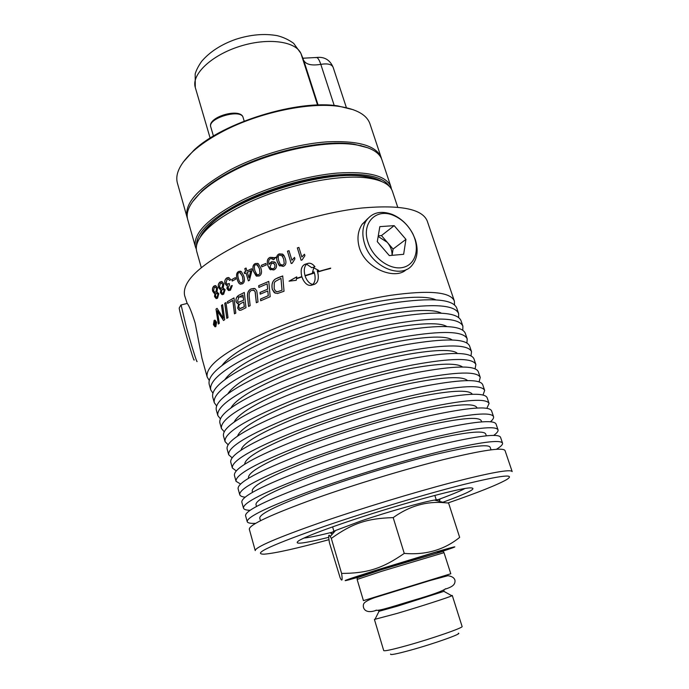 <?xml version="1.0" encoding="UTF-8"?>
<svg xmlns="http://www.w3.org/2000/svg" width="689" height="689" viewBox="0 0 689 689"><rect width="100%" height="100%" fill="white"/><g stroke="black" fill="none" stroke-linecap="round" stroke-linejoin="round"><path stroke-width="1.03" d="M197.045 361.243C197.467 364.782 191.189 344.655 185.952 325.553L181.086 304.969M454.361 301.041L427.258 221.074C422.409 209.008 400.688 204.642 362.095 207.992C324.622 212.057 276.401 226.113 240.616 243.484C200.258 264.18 181.612 281.586 184.661 295.71L187.193 303.444C189.001 305.373 191.654 311.919 195.151 323.055L201.946 358.125L207.191 377.081C205.046 366.229 224.838 351.201 266.583 332.012C303.556 315.751 352.759 301.214 390.456 295.34C429.195 289.966 450.494 291.86 454.361 301.041L454.533 304.9M179.381 307.725L179.2 308.035C179.519 312.961 194.841 365.85 194.134 359.649M353.526 109.792L337.817 105.925C297.932 99.371 223.27 122.332 193.936 150.176L183.102 162.216M187.107 217.423L177.409 183.11C174.885 173.921 180.173 163.284 193.256 151.192C200.37 144.845 209.318 138.739 220.11 132.874C255.817 113.185 308.147 101.765 338.962 106.382C356.558 109.034 366.892 114.865 369.967 123.865L381.232 157.703C376.521 145.784 358.59 140.487 327.439 141.831C297.312 143.863 259.236 154.749 230.953 169.494C198.647 187.382 184.032 203.358 187.107 217.423L187.451 218.473M360.425 145.646L360.933 145.534M374.273 179.2L374.644 178.744M381.542 158.763L381.232 157.703M204.383 231.125L204.943 231.289M368.262 147.911L354.094 144.216C324.304 139.316 269.382 151.02 231.969 170.889C219.524 177.409 209.525 184.118 201.972 191.017L192.334 202.032M204.263 231.289L204.788 231.461M374.497 179.252L374.842 178.804M196.529 245.723C195.969 232.994 210.903 218.577 241.331 202.471C268.701 188.683 305.106 177.986 334.484 175.058C364.886 172.655 383.179 176.436 389.345 186.4M200.129 237.352C206.941 221.272 241.727 199.414 283.842 186.486C325.94 173.507 366.996 172.035 381.663 181.508M362.974 223.572L362.345 223.977M195.461 246.989L187.701 219.541C185.556 211.79 190.069 202.652 201.257 192.119C208.905 185.134 219.024 178.348 231.625 171.759C269.52 151.64 325.174 139.772 355.3 144.724C370.475 147.153 379.355 152.174 381.93 159.788L390.947 186.848C386.503 175.755 368.684 171.165 337.481 173.068C307.285 175.609 268.934 186.641 240.315 201.085C207.604 218.568 192.653 233.864 195.461 246.989L196.331 249.194M273.645 257.789L278.253 256.851M282.318 255.955L283.989 255.567M391.464 189.156L390.947 186.848M404.262 553.405C425.759 555.213 444.224 549.874 459.658 537.386L448.582 503.039L444.818 502.737C426.629 501.015 409.421 505.976 393.186 517.62C366.746 518.378 352.234 523.459 331.306 538.419L330.255 536.507C328.498 533.553 328.231 535.672 329.463 542.88L340.211 577.976C342.166 581.852 342.631 580.336 341.606 573.42C367.099 573.308 382.094 568.726 404.262 553.405L393.186 517.62M443.061 551.105L451.975 548.082C458.598 545.662 453.715 546.825 437.334 551.562L375.806 570.328C349.065 578.838 339.806 582.084 348.023 580.06L357.1 577.554M332.701 533.751C329.549 533.915 330.505 532.83 335.577 530.496L360.907 520.996C387.046 512.073 422.503 502.023 434.406 500.093C439.918 499.172 441.322 499.534 438.617 501.161M341.606 573.42L331.306 538.419M381.801 571.259L444.009 552.673L450.795 573.756L363.43 600.636L357.126 579.44L381.801 571.259M357.048 577.253C351.536 578.665 354.284 577.554 365.282 573.928L434.259 552.707C445.387 549.529 448.281 548.9 442.941 550.83M390.637 654.042C389.75 655.325 396.408 654.033 410.61 650.158C434.113 643.707 463.146 633.337 458.314 633.225M375.169 618.989L374.42 619.437L383.721 650.605C384.54 651.294 392.213 649.632 406.76 645.61C431.934 638.634 463.852 627.541 462.104 626.49L452.277 595.477L451.407 595.529M374.42 619.437L396.985 613.451C419.61 606.802 449.185 597.26 451.846 595.778L452.277 595.477M378.278 610.385L379.028 611.307L397.639 606.096L443.897 591.351L443.992 590.172M223.253 293.075L224.08 290.396L223.098 289.139L222.168 289.294L221.384 291.981L222.383 293.213L223.348 293.075L224.175 290.405L222.866 289.096M303.883 538.075C309.929 537.437 319.98 535.319 334.044 531.744M436.378 500.257C450.02 495.313 459.529 491.412 464.886 488.544M328.739 537.317C302.643 543.819 292.739 544.896 299.035 540.546C305.296 536.938 320.368 531.021 344.242 522.822C392.592 506.191 458.831 487.993 470.286 487.864C477.985 487.941 468.864 492.738 442.915 502.255M328.98 539.676C296.864 548.427 275.29 553.258 264.266 554.163C251.218 554.292 271.673 544.878 325.639 525.931C369.054 511.04 426.465 493.841 463.973 484.427C501.781 475.229 516.018 473.61 506.691 479.578C497.484 484.815 477.899 492.618 447.936 502.979M322.297 521.918C361.863 508.275 413.185 492.669 451.261 482.679C490.224 472.671 510.532 468.968 512.168 471.577L505.046 450.58C503.125 447.135 482.696 450.124 443.75 459.537C405.709 469.002 354.654 484.47 315.416 498.457C271.001 514.614 248.97 524.88 249.323 529.247L255.24 550.614C255.145 547.187 277.495 537.627 322.297 521.918M260.494 520.729L259.753 518.102C259.443 513.787 279.407 504.236 319.627 489.457C354.895 476.779 400.55 462.965 434.733 454.628C469.786 446.326 488.26 443.854 490.155 447.221L491.024 449.805M255.688 523.339C250.503 523.58 247.687 523.02 247.222 521.668C246.774 516.957 268.693 506.449 312.978 490.137C352.096 476.03 403.065 460.605 441.089 451.329C480.018 442.123 500.498 439.384 502.522 443.122C502.901 444.508 500.886 446.55 496.468 449.271M247.222 521.668L245.56 515.665C245.043 510.695 266.867 499.99 311.04 483.557C350.072 469.355 400.972 453.965 438.979 444.844C477.908 435.792 498.423 433.26 500.524 437.231L502.522 443.122M256.506 506.484L255.981 504.606C255.524 499.758 275.299 489.819 315.304 474.781C350.382 461.914 395.899 448.186 430.048 440.142C465.092 432.167 483.644 430.1 485.693 433.941L486.313 435.784M250.116 510.316C246.111 510.196 243.897 509.464 243.475 508.129C242.864 502.832 264.576 491.886 308.62 475.289C347.532 460.975 398.337 445.628 436.335 436.688C475.255 427.843 495.813 425.561 498.018 429.824C498.414 431.168 496.993 433.011 493.755 435.362M243.475 508.129L241.822 502.169C241.141 496.605 262.767 485.469 306.7 468.753C345.525 454.344 396.261 439.039 434.242 430.237C473.154 421.565 493.746 419.472 496.028 423.968L498.018 429.824M252.544 492.325L252.226 491.197C251.623 485.814 271.208 475.479 311.006 460.2C345.904 447.152 391.274 433.493 425.397 425.742C460.433 418.102 479.053 416.432 481.258 420.738L481.637 421.849M245.163 497.2C241.96 496.838 240.151 495.994 239.746 494.676C238.98 488.785 260.485 477.408 304.288 460.536C343.001 446.016 393.643 430.754 431.607 422.133C470.518 413.667 491.154 411.815 493.531 416.604C493.935 417.922 492.919 419.627 490.473 421.728M239.746 494.676L238.11 488.751C237.266 482.601 258.685 471.035 302.385 454.042C341.012 439.427 391.576 424.209 429.531 415.734C468.425 407.414 489.104 405.769 491.558 410.773L493.531 416.604M248.608 478.252L248.496 477.873C247.739 471.956 267.151 461.242 306.734 445.714C341.451 432.485 386.675 418.903 420.781 411.436C455.799 404.116 474.488 402.841 476.857 407.621L476.977 408M240.59 484.048L236.043 481.301C235.113 474.833 256.429 463.025 299.991 445.878C338.506 431.159 388.984 415.984 426.913 407.681C465.807 399.568 486.529 398.164 489.078 403.453L486.865 408.293M236.043 481.301L234.415 475.41C233.407 468.684 254.637 456.695 298.096 439.427C336.525 424.613 386.925 409.473 424.855 401.317C463.731 393.359 484.488 392.144 487.114 397.665L489.078 403.453M244.716 464.257C244.707 457.703 263.965 446.722 302.488 431.323C336.628 418.068 381.086 404.71 415.028 397.467C449.908 390.396 469.011 389.319 472.327 394.237M236.275 470.914L232.365 468.003C231.271 460.967 252.389 448.737 295.719 431.323C334.036 416.397 384.35 401.299 422.254 393.324C461.13 385.564 481.93 384.591 484.651 390.387L483.049 394.995M232.365 468.003L230.746 462.147C229.583 454.861 250.615 442.441 293.841 424.915C332.064 409.895 382.309 394.84 420.204 386.994C459.072 379.398 479.897 378.606 482.696 384.634L484.651 390.387M241.021 450.236C242.554 442.993 261.631 431.925 298.268 417.026C331.443 403.909 374.523 390.904 408.121 383.825C442.708 376.909 462.508 375.815 467.495 380.561M232.133 457.815L228.705 454.783C227.456 447.178 248.384 434.544 291.481 416.862C329.592 401.73 379.742 386.718 417.62 379.053C456.48 371.647 477.356 371.095 480.242 377.4L479.113 381.835M228.705 454.783L227.094 448.961C225.777 441.106 246.61 428.282 289.613 410.489C327.637 395.279 377.718 380.302 415.588 372.766C454.43 365.523 475.341 365.153 478.304 371.672L480.242 377.4M237.516 436.171C240.34 428.36 259.193 417.241 294.082 402.815C326.353 389.836 368.15 377.141 401.386 370.226C435.646 363.447 456.015 362.362 462.5 366.953M228.119 444.758L225.07 441.64C223.667 433.484 244.397 420.428 287.261 402.488C325.182 387.166 375.178 372.232 413.021 364.877C451.863 357.824 472.809 357.694 475.866 364.49L475.091 368.779M225.07 441.64L223.469 435.853C221.996 427.447 242.64 414.218 285.401 396.158C323.236 380.75 373.162 365.859 410.997 358.633C449.822 351.726 470.811 351.786 473.937 358.797L475.866 364.49M234.157 422.073C238.084 413.796 256.67 402.669 289.914 388.699C354.964 361.475 447.307 343.053 457.358 353.414M224.209 431.753L221.453 428.575C219.894 419.868 240.435 406.415 283.076 388.208C320.798 372.697 370.63 357.841 408.448 350.787C447.273 344.078 468.296 344.362 471.517 351.648L471.018 355.825M221.453 428.575L219.86 422.822C218.232 413.874 238.695 400.24 281.224 381.921C318.869 366.324 368.632 351.511 406.441 344.586C445.249 338.023 466.307 338.497 469.597 345.99L471.517 351.648M230.927 407.966C235.81 399.301 254.095 388.2 285.78 374.67C348.918 347.773 439.315 329.885 452.087 339.927M220.377 418.809L217.853 415.588C216.148 406.338 236.499 392.48 278.907 374.024C316.449 358.323 366.117 343.544 403.909 336.792C442.708 330.427 463.8 331.116 467.194 338.885L466.918 342.967M217.853 415.588L216.268 409.869C214.494 400.369 234.768 386.34 277.081 367.78C314.528 351.993 364.137 337.248 401.911 330.634C440.702 324.407 461.828 325.286 465.282 333.261L467.194 338.885M227.826 393.832C233.519 384.858 251.468 373.826 281.672 360.735C343.001 334.148 431.443 316.751 446.713 326.491M216.604 405.933L214.279 402.677C212.427 392.885 232.589 378.631 274.773 359.934C312.117 344.044 361.639 329.342 399.396 322.891C438.178 316.854 459.339 317.956 462.887 326.198L462.793 330.195M214.279 402.677L212.703 396.993C210.782 386.96 230.867 372.534 272.956 353.724C310.214 337.748 359.667 323.089 397.407 316.768C436.18 310.877 457.375 312.151 460.993 320.609L462.887 326.198M224.838 379.682C231.237 370.475 248.815 359.546 277.581 346.886C337.197 320.6 423.675 303.668 441.236 313.107M212.892 393.118L210.722 389.845C208.724 379.518 228.705 364.877 270.665 345.93C307.819 329.85 357.186 315.235 394.909 309.068C433.674 303.367 454.904 304.865 458.616 313.581L458.667 317.508M210.722 389.845L209.163 384.186C207.096 373.627 226.991 358.814 268.856 339.755C305.933 323.606 355.223 309.017 392.937 302.988C431.684 297.424 452.949 299.104 456.729 308.026L458.616 313.581M221.953 365.523C228.955 356.153 246.145 345.353 273.524 333.114C331.478 307.148 416.001 290.629 435.655 299.775M209.223 380.371L207.191 377.081M243.174 296.993L236.913 296.942M201.283 267.599L196.735 251.502C194.884 244.879 198.828 236.938 208.56 227.689C216.535 220.325 227.594 213.065 241.744 205.908C281.534 185.513 339.978 173.172 369.261 178.253C382.516 180.432 390.232 184.781 392.429 191.301L397.717 207.174M379.596 180.716L365.738 176.72C326.956 169.132 238.42 196.374 210.619 224.442L201.395 235.535M274.015 258.186L276.685 257.66M368.012 242.373C361.165 222.9 376.383 207.699 393.608 215.476C401.756 219.016 408.095 225.045 412.616 233.554C420.212 248.195 415.751 264.714 402.962 267.435C390.284 270.458 372.973 258.177 368.012 242.373M377.288 241.641L379.837 226.638L394.16 225.647L405.95 239.367L403.642 254.31L389.311 255.585L377.288 241.641M364.55 243.622C371.25 267.005 401.842 279.889 412.582 264.593C417.525 257.927 418.43 249.59 415.295 239.583L412.969 234.036C408.069 224.821 401.205 218.292 392.377 214.46C380.957 210.291 372.224 212.393 366.16 220.756C362.388 227.069 361.846 234.691 364.55 243.622M392.024 255.343C392.23 250.753 390.654 246.412 387.278 242.33L378.166 236.456M394.16 225.647L381.465 235.586L393.074 249.065L392.067 255.335M405.95 239.367L393.074 249.065M378.27 235.827L381.465 235.586M406.407 269.468C395.805 280.371 365.695 269.123 359.4 247.842C356.859 238.902 357.755 231.073 362.087 224.356L367.762 218.577M221.849 288.062L222.823 284.617L221.6 283.041L220.42 283.205L219.472 286.658L220.73 288.252L221.944 288.062L222.917 284.617L221.272 282.972M243.045 281.095L242.494 276.651L240.332 272.689L238.997 272.698C237.679 272.999 237.49 275.006 238.446 278.701C239.178 281.19 239.91 282.516 240.633 282.688L241.917 282.662L243.122 281.103L242.571 276.659L239.936 272.551M250.753 270.717L247.351 272.319L248.97 277.831L250.813 270.743L248.97 277.831M259.951 273.24L259.452 268.788L257.565 265.024L255.697 264.765C254.224 265.05 253.965 267.048 254.93 270.777L256.902 274.61L258.676 274.79L260.011 273.266L259.512 268.805L257.031 264.731M305.089 275.91L305.632 277.4C307.492 281.543 309.886 283.885 312.806 284.419C315.037 282.171 315.648 278.675 314.649 273.938L314.408 273.016L305.089 275.91M215.752 324.321L215.468 323.313L214.847 324.398L215.855 324.312L215.468 323.313M282.008 290.207L280.983 278.373L275.109 281.517L274.248 283.145L274.153 288.682L275.479 291.077L277.383 291.74L282.051 290.233L280.983 278.373M213.693 324.485L214.951 326.207L215.717 326.061L216.346 322.452L215.054 320.729L214.262 320.893L213.693 324.485M215.338 322.857L215.218 321.229L216.157 324.562L215.562 325.01L214.572 324.665L214.796 323.348L213.779 322.331L215.028 323.02M244.259 306.751L243.734 301.954L241.331 303.194C239.186 304.34 238.403 305.744 238.971 307.38L239.875 308.526L244.345 306.76L243.734 301.954M243.536 300.223L242.95 294.97L238.894 297.166L237.567 301.033L238.489 302.264L243.622 300.232L242.95 294.97M284.212 263.646L283.739 259.202L282.361 256.007L279.734 255.076C278.123 255.3 277.813 257.281 278.787 261.019L280.311 264.404L282.791 265.144L284.247 263.68L283.773 259.236L282.008 255.602M271.561 263.164L270.054 266.85L270.898 268.331L273.206 268.77C274.653 268.081 275.178 266.772 274.782 264.86L274.119 263.672L271.561 263.164M217.164 297.028L217.862 294.367L216.889 293.101L216.088 293.264L215.442 295.925L216.415 297.174L217.268 297.019L217.965 294.367L216.699 293.066M215.778 292.041L216.596 288.622L215.381 287.029L214.365 287.21L213.581 290.637L214.813 292.239L215.881 292.041L216.69 288.622L215.089 286.977M223.899 283.971L223.15 288.011L225.131 289.69L223.615 294.272L221.97 294.582L220.368 292.618L220.868 289.449L220.049 289.389L218.473 287.33C217.913 285.039 218.456 283.257 220.084 281.99L222.039 281.663L223.899 283.971M231.805 279.553L235.431 277.589L235.862 279.088L232.245 281.043L231.805 279.553L235.44 277.633M241.331 271.552L243.803 275.996C245 280.156 244.483 282.791 242.261 283.902L240.048 284.049C238.98 283.679 238.024 282.12 237.197 279.355C235.991 275.238 236.473 272.611 238.644 271.475L241.331 271.552M244.784 268.65L246.094 268.021L246.955 270.941L251.666 268.736L252.071 270.114L249.435 280.345L248.359 280.862L246.042 272.939L244.621 273.636L244.216 272.258L245.646 271.569L244.784 268.65L246.111 268.064M258.289 263.663L260.907 268.159C262.13 272.336 261.501 274.963 259.03 276.039L256.162 275.936L253.518 271.406C252.295 267.263 252.897 264.645 255.335 263.542L258.289 263.663M291.206 263.542L287.451 251.192L289.001 250.658L291.929 260.278L294.496 257.402L294.944 258.866L292.214 263.198L291.206 263.542M221.453 305.399L222.616 304.65L224.709 319.687L223.486 320.48L217.328 310.679L219.309 323.313L218.301 324.028L216.01 309.111L217.078 308.353L223.391 318.344L221.453 305.399L222.625 304.702M227.422 301.67L233.976 297.898L235.819 313.082L234.458 313.839L232.796 300.395L227.646 303.384L227.422 301.67L233.976 297.949M257.161 293.626L257.996 301.989L256.325 302.747L255.094 291.654L254.12 290.353L251.606 290.422C249.582 291.094 248.798 293.368 249.254 297.243L250.15 305.666L248.565 306.433L247.601 297.459C247.015 293.221 248.169 290.37 251.063 288.906L255.163 288.708L256.764 290.913L257.161 293.626M314.951 266.738L311.755 267.685L306.588 264.18C304.202 266.652 303.677 270.458 304.994 275.583L314.305 272.698L314.003 271.836L312.496 272.284L313.779 267.806L318.706 270.45L317.198 270.889L317.5 271.75L330.66 268.107L317.603 272.069L318.051 273.921C318.835 279.441 317.655 282.895 314.511 284.281L311.316 285.272C308.121 285.909 305.296 283.911 302.841 279.269L301.92 276.935L296.477 278.752L296.261 280.294L289.053 281.172L296.744 276.849L296.528 278.382L301.825 276.616C300.326 270.209 301.351 266.118 304.891 264.335L308.069 263.344C310.403 262.767 312.694 263.904 314.951 266.738M216.622 322.245L215.864 326.569L214.951 326.758L213.435 324.683L214.115 320.376L215.063 320.187L216.622 322.245M277.65 277.856L282.714 275.944L284.032 291.24L277.452 293.514L274.256 292.627L272.276 289.346C271.371 284.428 272.422 280.966 275.436 278.967L282.714 275.979M258.694 285.685L268.779 281.388L270.183 296.709L260.692 300.774L260.52 299.035L268.236 295.702L267.797 290.922L260.201 294.186L260.037 292.446L267.642 289.182L267.143 283.859L258.866 287.425L258.694 285.685L268.779 281.431M238.678 295.348L244.302 292.463L245.973 307.725L240.926 310.205L239.238 310.231L237.662 308.207L238.678 303.763L237.559 303.642L236.112 301.834C235.543 299.026 236.405 296.864 238.678 295.348L244.302 292.506M224.743 303.306L225.992 302.54L228.007 317.629L226.784 318.378L224.743 303.306L226.001 302.592M301.119 260.253L297.338 247.902L298.905 247.403L301.86 257.014L304.46 254.207L304.908 255.671L302.144 259.925L301.119 260.253L297.355 247.937L298.923 247.437M282.576 254.077L283.877 255.395L285.324 258.642C286.581 262.828 285.857 265.411 283.153 266.402L279.036 265.317L277.228 261.605C275.979 257.436 276.694 254.852 279.364 253.845L283.248 254.637M270.191 257.333L273.809 257.97L274.506 259.055L273.111 259.744L272.568 258.961L270.527 258.582C268.762 259.4 268.271 261.252 269.054 264.145L271.535 261.682L275.367 262.526L276.341 264.318C276.935 267.013 276.082 268.891 273.757 269.95L269.787 269.296L267.866 265.644C266.609 261.157 267.384 258.384 270.191 257.333L273.309 257.531M261.381 265.291L265.816 263.448L266.264 264.964L261.829 266.807L261.381 265.291L265.825 263.491M226.836 277.9L228.972 277.65L230.729 279.656L229.652 280.483L228.369 279.002L227.189 279.131L226.078 282.723L227.258 284.212L229.23 283.446L229.489 284.815L228.05 287.976L229.006 289.165L230.066 289.018L231.082 285.901L232.296 285.53L230.436 290.233L228.472 290.474L226.931 288.596L227.439 285.435L226.423 285.401L224.95 283.429C224.416 281.043 225.045 279.2 226.836 277.9L228.395 277.512M217.569 287.985L216.966 291.998L218.818 293.669L217.526 298.225L216.105 298.544L214.529 296.554L214.908 293.411L214.236 293.368L212.686 291.292C212.126 289.018 212.574 287.253 214.029 286.004L215.717 285.642L217.569 287.985M216.579 298.587L214.632 296.554L214.908 293.411M214.753 293.428L212.789 291.292C212.229 289.018 212.677 287.253 214.133 285.995L215.269 285.573M216.708 297.2L217.268 297.019M215.166 292.282L215.881 292.041M229.713 280.44L228.05 278.924M227.671 284.29L229.248 283.523M229.359 289.225L230.152 289.027L231.082 285.901M231.168 285.901L232.296 285.565M229.11 290.586L227.026 288.605L227.439 285.435M226.922 285.496L225.045 283.429C224.502 281.052 225.131 279.209 226.931 277.908M261.872 266.789L261.441 265.317M273.137 259.736L272.241 258.676M274.782 262.018L271.578 261.717L269.149 264.447M270.579 269.847L267.918 265.67C266.66 261.183 267.435 258.418 270.234 257.359M271.371 268.667L273.249 268.796C274.696 268.107 275.221 266.807 274.825 264.886L273.722 263.344M279.803 266.04L277.271 261.631C276.022 257.471 276.728 254.887 279.398 253.879L282.602 254.112M280.681 264.765L282.826 265.17L284.247 263.68M304.469 254.25L301.86 257.014M226.879 318.318L224.838 303.306M239.875 310.351L237.748 308.216L238.678 303.763M238.23 303.78L236.198 301.842C235.629 299.026 236.491 296.864 238.764 295.357M240.228 308.594L244.345 306.76M238.807 302.325L243.622 300.232M260.752 300.748L260.52 299.035M260.588 299.052L268.236 295.702M268.297 295.727L267.797 290.922M260.261 294.16L260.037 292.446M260.097 292.463L267.642 289.182M267.694 289.199L267.143 283.859M258.926 287.399L258.754 285.702M275.255 293.23L272.327 289.363C271.423 284.445 272.465 280.991 275.479 278.993L275.436 278.967M275.479 278.993L277.693 277.882M276.177 291.525L277.426 291.766L282.051 290.233M215.157 325.242L214.796 323.348M214.71 323.279L213.779 322.331M215.442 322.84L214.934 321.436M215.201 324.7L215.855 324.312M215.39 326.784L213.547 324.665L214.227 320.368L214.735 320.144M215.33 326.233L216.458 322.443L214.787 320.704M314.925 266.738C312.677 263.93 310.394 262.81 308.078 263.387L304.908 264.369C301.369 266.152 300.352 270.252 301.842 276.651L296.528 278.382M296.735 276.909L289.311 281.112M301.92 276.935L303.573 280.63M318.24 275.178L317.603 272.069M330.608 268.46L317.508 271.793L317.198 270.889M318.662 270.458L313.788 267.849L312.522 272.276M314.012 271.871L314.313 272.741L304.994 275.583M306.088 278.408C307.949 281.999 310.188 284.014 312.823 284.462C314.925 282.378 315.588 279.114 314.813 274.661M256.386 302.721L255.369 293.342M255.438 293.359L255.163 291.671L253.552 290.138M248.643 306.398L247.678 297.476C247.093 293.238 248.247 290.388 251.132 288.924L254.37 288.398M234.544 313.796L232.796 300.395M227.732 303.332L227.516 301.67M223.563 320.437L218.516 312.892M218.62 312.884L217.328 310.679M218.396 323.959L216.01 309.111M216.113 309.103L217.104 308.405M221.557 305.391L223.391 318.344M291.223 263.542L287.477 251.227L289.018 250.693M294.513 257.445L291.929 260.278M256.868 276.255L253.586 271.432C252.363 267.289 252.966 264.662 255.395 263.56L257.764 263.396M257.471 274.877L258.737 274.808L260.011 273.266M251.683 268.779L246.955 270.941M248.419 280.836L246.042 272.939M244.681 273.602L244.216 272.258M244.294 272.276L245.646 271.569M245.715 271.578L244.862 268.667M240.702 284.23L240.134 284.057C239.066 283.696 238.11 282.128 237.274 279.364C236.077 275.255 236.56 272.629 238.721 271.492L240.427 271.165M241.09 282.817L241.994 282.671L243.122 281.103M232.314 281.009L231.892 279.562M222.495 294.659L220.471 292.618L220.868 289.449M220.609 289.466L218.577 287.33C218.017 285.039 218.551 283.265 220.179 281.99L221.522 281.56M222.702 293.256L223.348 293.075M221.126 288.312L221.944 288.062M210.782 126.991C207.225 118.181 241.288 108.285 243.131 117.586C240.917 107.165 206.924 117.035 210.782 126.991L213.452 136.06M210.145 138.101L195.297 87.512C191.111 74.713 211.127 55.344 239.686 46.37C268.185 37.249 296.459 41.331 301.127 54L303.349 59.409M317.56 105.047L300.912 53.389L303.212 59.082M318.085 105.029L303.72 60.417C305.985 64.525 311.678 65.834 320.798 64.353C319.429 60.279 318.06 57.988 316.707 57.471L315.76 57.652M334.217 105.512L320.798 64.353C327.611 63.276 331.71 64.241 333.106 67.238C329.91 59.883 324.441 56.627 316.707 57.471L302.867 58.212M357.195 577.838L381.534 569.665L443.139 551.398M442.484 550.416L437.308 552.216M379.45 570.294L357.178 576.659M445.594 588.742C442.949 590.929 432.425 594.719 414.029 600.11C398.785 604.572 377.848 611.668 376.16 610.101M445.602 589.009C453.758 586.417 455.196 583.928 454.99 580.353C454.327 577.821 451.967 576.271 447.91 575.711L429.815 580.594L374.713 597.613C367.702 600.11 363.973 602.35 363.508 604.356C362.543 607.948 364.886 614.338 376.297 610.333M187.193 303.436L180.828 305.029M179.2 308.035L180.845 305.167M244.19 121.109L243.131 117.586M337.817 105.925L338.954 106.382M193.936 150.176L193.256 151.192M300.912 53.389L293.652 43.338C288.674 39.721 283.231 37.172 277.314 35.682C264.404 33.365 250.572 34.571 235.836 39.29C221.29 44.406 209.887 51.761 201.644 61.355C198.423 65.963 196.27 70.149 195.176 73.921L195.297 87.512M346.412 107.717L333.106 67.238M201.972 191.017L201.257 192.119M354.094 144.216L355.3 144.724M335.577 530.496L330.255 536.507M434.406 500.093L444.818 502.737M357.195 577.752L357.195 579.38M443.096 551.329L444.009 552.673M436.499 500.627L434.837 495.417M334.148 532.115L332.598 526.87M379.028 611.307L374.937 619.437M443.897 591.351L451.846 595.778M210.619 224.442L208.56 227.689M365.738 176.72L369.261 178.253M393.608 215.476L392.377 214.46M412.616 233.554L412.969 234.036M362.087 224.347L366.16 220.756"/></g></svg>
